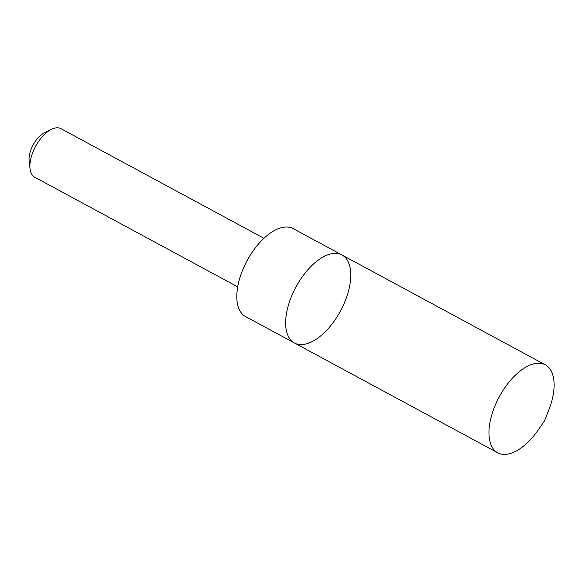 <?xml version="1.0" encoding="UTF-8"?>
<svg xmlns="http://www.w3.org/2000/svg" width="583" height="583" viewBox="0 0 583 583"><rect width="100%" height="100%" fill="white"/><g stroke="black" fill="none" stroke-linecap="round" stroke-linejoin="round"><path stroke-width="0.87" d="M294.444 342.986L245.611 316.605A50.007 25.302 -61.6 0 1 240.83 274.848A50.007 25.302 -61.6 0 1 293.14 228.609L341.981 254.99A50.007 25.302 118.4 0 0 289.664 301.229A50.007 25.302 118.4 0 0 294.444 342.986A50.007 25.302 118.4 0 0 340.479 311.016A50.007 25.302 118.4 0 0 341.981 254.99A50.007 25.302 118.4 0 0 289.664 301.229A50.007 25.302 118.4 0 0 294.444 342.986L497.765 452.816A50.014 25.309 -61.6 0 1 492.985 411.059A50.014 25.309 -61.6 0 1 545.302 364.812A50.014 25.309 -61.6 0 1 550.09 406.577A50.014 25.309 -61.6 0 1 548.406 411.059L544.34 421.137L538.145 430.057A50.014 25.309 -61.6 0 1 497.765 452.816M237.696 286.851L34.761 177.239A27.59 13.963 -61.6 0 1 30.046 168.727A27.59 13.963 -61.6 0 1 51.289 129.411A27.59 13.963 -61.6 0 1 60.989 128.683L263.917 238.301M30.046 168.727L29.15 160.908A19.625 9.933 -61.6 0 1 44.257 132.946L51.289 129.411M341.981 254.99L545.302 364.812"/></g></svg>
